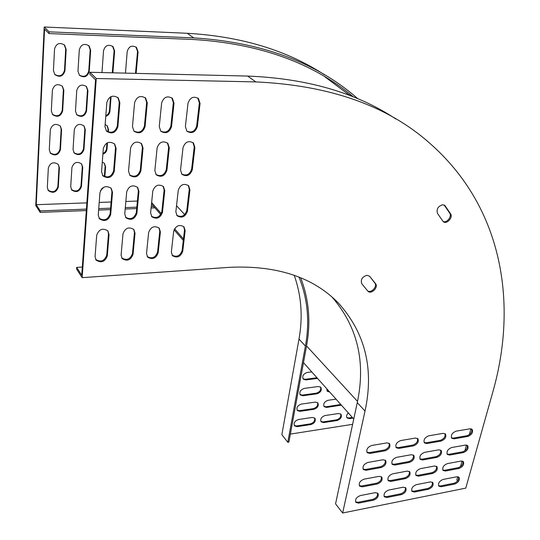 <?xml version="1.0" encoding="UTF-8"?>
<svg xmlns="http://www.w3.org/2000/svg" width="540" height="540" viewBox="0 0 540 540"><rect width="100%" height="100%" fill="white"/><g stroke="black" fill="none" stroke-linecap="round" stroke-linejoin="round"><path stroke-width="0.81" d="M358.02 98.874L356.562 97.625C315.562 62.134 261.293 42.221 193.745 37.895L49.099 31.84L44.206 27L35.768 205.531L40.169 212.382L40.243 210.904L86.42 209.108M49.099 31.84L49.012 33.568L44.563 29.147L36.234 204.687L86.859 202.865M290.365 434.093L352.607 424.332M324.918 76.842L350.102 95.654M99.205 202.426L111.092 201.994M125.847 201.467L137.396 201.049M352.931 418.088L349.448 418.621L347.092 417.947C346.093 416.441 346.505 414.767 348.327 412.931M329.717 392.047L327.274 391.304L326.768 388.746M341.375 405.128L326.66 407.437L324.189 406.701C323.035 403.826 324.338 401.686 328.084 400.282L336.049 399.148M337.142 420.512L323.635 422.584L321.158 421.862C320.045 419.047 321.341 416.941 325.04 415.544L338.587 413.512L340.983 414.207C342.097 417.002 340.814 419.101 337.142 420.512L336.575 419.85L323.075 421.922L320.875 421.457M317.56 378.412L305.822 379.937L303.244 379.134C301.995 376.103 303.318 373.882 307.213 372.472L311.749 371.898M316.933 393.815L302.873 395.759L300.281 394.963C299.079 391.993 300.402 389.812 304.243 388.409L318.344 386.512L320.841 387.275C322.049 390.218 320.747 392.398 316.933 393.815L316.359 393.161L302.312 395.098L299.997 394.558M313.943 409.293L299.97 411.332L297.371 410.542C296.21 407.639 297.526 405.486 301.32 404.096L315.326 402.098L317.837 402.854C319.005 405.736 317.702 407.882 313.943 409.293L313.375 408.625L299.416 410.663L297.081 410.123M311 424.528L297.115 426.661L294.503 425.878C293.389 423.036 294.705 420.923 298.445 419.533L312.363 417.447L314.888 418.19C316.008 421.018 314.712 423.131 311 424.528L310.439 423.853L296.568 425.979L294.212 425.446M86.555 111.085L87.939 90.632L86.522 86.609C81.803 83.761 78.55 85.043 76.761 90.457L75.465 111.017L76.788 114.824C81.466 117.713 84.726 116.465 86.555 111.085L86.09 110.572L87.473 90.139L86.238 86.333M83.963 149.411L85.3 129.647L84.024 125.928C79.373 123.073 76.133 124.322 74.297 129.674L73.049 149.54L74.237 153.063C78.847 155.932 82.087 154.717 83.963 149.411L83.511 148.864L84.841 129.114L83.855 125.746M81.459 186.469L82.748 167.353L81.601 163.904C77.024 161.069 73.791 162.29 71.915 167.569L70.713 186.773L71.78 190.04C76.316 192.888 79.542 191.7 81.459 186.469L81.014 185.882L82.303 166.786L81.513 163.802M89.242 71.422L90.673 50.24L89.087 45.893C84.308 43.045 81.047 44.368 79.306 49.856L77.969 71.145L79.441 75.263C84.193 78.152 87.46 76.869 89.242 71.422L88.763 70.949L90.194 49.795L88.655 45.495M64.949 70.828L66.17 49.403L64.591 45.09C59.657 42.093 56.309 43.403 54.547 49.005L53.426 70.544L54.884 74.621C59.778 77.659 63.133 76.397 64.949 70.828L64.496 70.349L65.711 48.951L64.247 44.759M62.654 110.936L63.835 90.254L62.424 86.278C57.564 83.275 54.223 84.544 52.407 90.079L51.32 110.869L52.63 114.629C57.449 117.659 60.791 116.431 62.654 110.936L62.215 110.423L63.389 89.761L62.228 86.076M60.44 149.681L61.58 129.701L60.318 126.029C55.526 123.032 52.205 124.267 50.335 129.728L49.288 149.81L50.463 153.279C55.208 156.296 58.536 155.095 60.44 149.681L60.008 149.128L61.148 129.168L60.224 125.928M58.3 187.124L59.407 167.812L58.266 164.41C53.555 161.44 50.247 162.641 48.337 168.028L47.324 187.434L48.384 190.647C53.048 193.637 56.356 192.463 58.3 187.124L57.881 186.529L58.982 167.238L58.246 164.389M112.88 72.826L114.635 51.064L113.056 46.676C108.412 43.976 105.233 45.313 103.525 50.686L101.979 72.562M136.127 73.386L138.078 51.867L136.499 47.453C131.996 44.888 128.898 46.238 127.204 51.496L125.462 73.13M100.501 190.593L103.829 187.198M104.834 176.769L105.604 166.907L104.45 163.418L102.283 162.061M102.89 154.17C105.287 153.272 106.657 151.598 106.988 149.148L107.487 142.756M108.317 132.097L108.513 129.593L107.237 125.834L105.152 124.517M105.772 116.357C108.216 115.466 109.607 113.758 109.944 111.233L111.092 96.579M287.793 442.3L281.86 434.653L298.998 339.066L305.411 346.059L287.793 442.3L288.887 442.125L306.545 345.931C310.946 322.029 308.988 299.309 300.672 277.769M294.206 275.272C301.394 295.569 302.987 316.832 298.998 339.066M44.206 27L187.245 33.284L193.745 37.895M324.716 74.952C287.078 50.321 241.252 36.43 187.245 33.284M352.35 417.433L348.874 417.967L346.822 417.569M329.137 391.399L326.997 390.933M340.794 404.48L326.086 406.775L323.912 406.31M340.679 413.937C341.3 416.711 339.93 418.682 336.575 419.85M316.98 377.764L305.255 379.289L302.96 378.749M320.544 386.998C321.266 389.921 319.869 391.973 316.359 393.161M317.554 402.584C318.215 405.439 316.825 407.457 313.375 408.625M314.611 417.933C315.218 420.721 313.828 422.699 310.439 423.853M76.505 114.487C81.169 117.133 84.368 115.83 86.09 110.572M73.879 152.604C78.482 155.351 81.695 154.103 83.511 148.864M71.374 189.486C75.91 192.287 79.124 191.086 81.014 185.882M79.265 75.074C83.977 77.571 87.142 76.201 88.763 70.949M54.648 74.345C59.515 77.112 62.802 75.782 64.496 70.349M52.285 114.203C57.098 117.106 60.413 115.85 62.215 110.423M50.058 152.732C54.797 155.729 58.117 154.528 60.008 149.128M47.938 190.006L47.972 190.053C52.637 193.037 55.937 191.862 57.881 186.529M112.259 72.812L114.129 50.618L112.543 46.231L113.056 46.676M135.479 73.366L137.552 51.422L135.918 46.967M101.243 189.351L102.688 187.9M104.335 176.587L105.131 166.347L104.294 163.249M102.944 153.428C105.05 152.429 106.238 150.822 106.515 148.608L106.947 143.026M107.811 131.895L108.034 129.067L106.994 125.591M105.827 115.648C107.966 114.656 109.175 113.015 109.458 110.727L110.538 96.849M353.538 97.011C312.883 62.795 259.558 43.625 193.563 39.508L49.012 33.568M40.243 210.904L36.234 204.687M40.169 212.382L86.319 210.56M98.618 210.074L110.471 209.601M125.179 209.021L136.688 208.568M151.092 208.001L154.919 207.853M98.732 208.636L110.585 208.17M125.307 207.603L136.822 207.157M151.234 206.597L153.745 206.496M298.971 277.074C307.712 298.809 309.859 321.8 305.411 346.059M442.618 204.755C437.981 206.267 436.273 209.156 437.508 213.428L443.185 221.582C446.425 224.897 453.404 217.519 450.563 213.779L444.906 205.524L442.618 204.755M366.822 275.306C362.043 276.939 360.389 279.781 361.868 283.831L367.882 291.175C371.169 294.827 378.81 287.3 375.536 283.642L369.549 276.203L366.822 275.306M463.725 488.531L342.65 513L365.006 411.055C374.159 369.023 365.29 333.025 338.404 303.048C313.085 277.148 276.885 265.228 229.804 267.307L82.148 277.661L96.269 78.516L255.839 81.911C329.549 85.252 387.531 105.705 429.786 143.269C503.408 207.799 517.759 304.317 492.885 391.77L465.77 488.12L463.725 488.531M82.148 277.661L76.579 269.008L76.687 267.415L81.743 275.258L95.553 79.866L89.829 74.176L89.964 72.272L247.597 76.066C306.916 78.428 356.326 92.731 395.834 118.975M443.036 221.441C446.668 223.432 452.257 216.506 449.699 213.172L444.163 205.038M367.632 290.891C371.311 293.517 377.791 286.301 374.76 282.953L369.785 276.466M181.622 173.981C186.408 176.202 189.743 174.575 191.632 169.101L194.231 146.887L192.942 142.553M155.905 174.44C160.859 176.904 164.315 175.298 166.273 169.641L168.649 147.157L167.387 142.911M129.539 174.899C134.663 177.613 138.247 176.054 140.285 170.201L142.418 147.44L141.21 143.303M102.499 175.345C107.797 178.349 111.517 176.83 113.643 170.775L115.533 147.731L114.379 143.721M176.728 215.305C181.454 217.62 184.808 216.054 186.779 210.6L189.284 189.216L188.251 185.369M151.443 216.25C156.33 218.794 159.8 217.256 161.845 211.633L164.126 189.999L163.127 186.246M125.537 217.208C130.586 220.003 134.177 218.498 136.303 212.693L138.355 190.802L137.403 187.164M98.982 218.167C104.193 221.238 107.912 219.773 110.133 213.773L111.942 191.626L111.044 188.123M172.044 255.13C176.708 257.499 180.063 255.98 182.108 250.574L184.518 229.972L183.688 226.557M147.184 256.534C151.997 259.119 155.466 257.634 157.579 252.059L159.779 231.228L158.989 227.914M121.723 257.951C126.684 260.786 130.268 259.328 132.469 253.577L134.44 232.511L133.697 229.318M96.161 260.152C101.277 263.264 104.99 261.846 107.298 255.899L109.046 234.569L107.872 230.857C102.694 227.738 98.975 229.183 96.701 235.204L95.067 256.649L96.161 260.152L95.647 259.409C100.751 262.481 104.456 261.063 106.751 255.137L108.493 233.827L107.797 230.769M186.759 131.078C191.579 133.164 194.879 131.463 196.675 125.982L199.382 102.883L197.768 98.01L198.464 98.584C193.536 95.837 190.046 97.423 187.994 103.343L185.389 126.596L186.887 131.213C191.774 133.988 195.264 132.442 197.363 126.583L200.07 103.464L198.464 98.584M160.596 131.018C165.591 133.34 169.02 131.666 170.883 125.996L173.347 102.614L171.767 97.808M133.758 130.936C138.942 133.522 142.499 131.882 144.43 126.016L146.65 102.33L145.112 97.612M106.211 130.828C111.591 133.711 115.29 132.111 117.302 126.029L119.266 102.047L117.781 97.436M436.495 466.25C436.982 469.166 435.449 471.312 431.885 472.689L417.825 475.362L415.78 475.085M409.327 471.393C409.82 474.336 408.26 476.489 404.656 477.86L390.177 480.614L387.97 480.283M381.348 476.705C381.834 479.669 380.255 481.829 376.61 483.192L361.685 486.02L359.296 485.636M462.875 461.255C463.361 464.144 461.842 466.283 458.325 467.667L444.67 470.259L442.78 470.03M458.575 476.975C459.014 479.804 457.502 481.896 454.046 483.26L440.471 485.953L438.554 485.723M432.351 482.159C432.79 485.008 431.257 487.107 427.761 488.471L413.788 491.238L411.723 490.968M405.351 487.492C405.79 490.367 404.237 492.48 400.7 493.83L386.309 496.679L384.082 496.361M377.555 493C377.98 495.896 376.407 498.008 372.83 499.351L358.007 502.288L355.597 501.91M467.242 445.271C467.782 448.227 466.263 450.407 462.679 451.811L448.943 454.309L447.08 454.073M471.683 429.023C472.277 432.047 470.752 434.268 467.107 435.692L453.29 438.089L451.454 437.846M385.209 460.127C385.756 463.158 384.17 465.365 380.45 466.749L365.432 469.476L363.062 469.078M389.138 443.252C389.745 446.364 388.152 448.619 384.365 450.016L369.238 452.635L366.896 452.23M413.37 455.018C413.917 458.028 412.358 460.229 408.686 461.619L394.112 464.265L391.925 463.928M417.481 438.358C418.088 441.443 416.522 443.691 412.776 445.095L398.108 447.633L395.948 447.296M440.701 450.07C441.248 453.053 439.709 455.247 436.077 456.644L421.936 459.209L419.918 458.933M444.987 433.62C445.588 436.671 444.042 438.905 440.343 440.323L426.114 442.787L424.123 442.503M180.529 170.006L181.872 174.265C186.685 177.025 190.161 175.52 192.301 169.749L194.906 147.508L193.462 143.012C188.609 140.272 185.132 141.817 183.033 147.643L180.529 170.006M154.852 170.566L156.202 174.791C161.177 177.694 164.747 176.195 166.914 170.303L169.29 147.798L167.839 143.323C162.817 140.441 159.246 141.973 157.12 147.926L154.852 170.566M128.534 171.139L129.89 175.325C135.027 178.382 138.699 176.897 140.893 170.869L143.039 148.088L141.575 143.647C136.384 140.609 132.712 142.135 130.559 148.223L128.534 171.139M101.547 171.727L102.911 175.871C108.223 179.091 111.989 177.62 114.224 171.45L116.114 148.385L114.642 143.991C109.283 140.778 105.503 142.29 103.316 148.527L101.547 171.727M175.851 211.781L177.059 215.71C181.798 218.444 185.254 216.972 187.427 211.295L189.938 189.891L188.642 185.733C183.857 183.013 180.394 184.525 178.261 190.256L175.851 211.781M150.606 212.834L151.821 216.729C156.715 219.598 160.258 218.133 162.466 212.335L164.754 190.681L163.451 186.563C158.51 183.701 154.96 185.2 152.793 191.059L150.606 212.834M124.747 213.914L125.962 217.769C131.011 220.786 134.656 219.328 136.89 213.408L138.956 191.491L137.646 187.414C132.543 184.403 128.891 185.888 126.698 191.876L124.747 213.914M98.246 215.021L99.461 218.822C104.679 222.001 108.419 220.556 110.693 214.501L112.509 192.328L111.2 188.291C105.928 185.119 102.175 186.597 99.947 192.719L98.246 215.021M171.349 252.005L172.436 255.643C177.1 258.336 180.529 256.892 182.736 251.309L185.153 230.688L183.985 226.847C179.28 224.161 175.838 225.632 173.671 231.275L171.349 252.005M146.522 253.51L147.616 257.114C152.422 259.936 155.945 258.505 158.18 252.801L160.387 231.95L159.219 228.15C154.359 225.322 150.829 226.793 148.628 232.551L146.522 253.51M121.102 255.062L122.195 258.613C127.157 261.583 130.775 260.152 133.043 254.333L135.027 233.246L133.853 229.487C128.837 226.517 125.213 227.975 122.978 233.861L121.102 255.062M159.26 126.617L160.778 131.213C165.827 134.136 169.412 132.597 171.538 126.61L174.015 103.194L172.382 98.341C167.292 95.445 163.701 97.018 161.622 103.073L159.26 126.617M132.469 126.644L133.994 131.2C139.219 134.285 142.904 132.766 145.058 126.63L147.285 102.924L145.645 98.091C140.373 95.033 136.688 96.599 134.582 102.796L132.469 126.644M104.983 126.671L106.515 131.186C111.922 134.44 115.715 132.935 117.895 126.657L119.867 102.641L118.213 97.848C112.759 94.615 108.965 96.167 106.832 102.512L104.983 126.671M418.541 476.145L416.09 475.538C415.017 472.608 416.468 470.306 420.451 468.639L434.558 466.007L436.914 466.587C437.987 469.49 436.55 471.785 432.608 473.465L418.541 476.145L417.825 475.362M390.872 481.41L388.287 480.762C387.194 477.792 388.665 475.477 392.702 473.816L407.234 471.103L409.725 471.724C410.819 474.667 409.361 476.975 405.358 478.649L390.872 481.41L390.177 480.614M362.36 486.844L359.627 486.142C358.519 483.138 360.011 480.809 364.108 479.149L379.087 476.354L381.719 477.023C382.826 480.006 381.355 482.328 377.298 483.995L362.36 486.844L361.685 486.02M445.399 471.029L443.084 470.462C442.031 467.566 443.462 465.284 447.39 463.61L461.086 461.052L463.32 461.592C464.373 464.468 462.956 466.742 459.061 468.423L445.399 471.029L444.67 470.259M441.187 486.729L438.858 486.175C437.839 483.341 439.27 481.093 443.144 479.432L456.766 476.78L459.007 477.306C460.026 480.121 458.608 482.362 454.768 484.029L441.187 486.729L440.471 485.953M414.49 492.028L412.034 491.434C410.994 488.572 412.439 486.304 416.374 484.65L430.394 481.916L432.763 482.483C433.796 485.332 432.365 487.586 428.47 489.254L414.49 492.028L413.788 491.238M386.998 497.489L384.399 496.854C383.346 493.952 384.811 491.677 388.8 490.023L403.238 487.208L405.743 487.816C406.789 490.698 405.344 492.966 401.396 494.633L386.998 497.489L386.309 496.679M358.675 503.118L355.928 502.43C354.861 499.493 356.353 497.205 360.389 495.558L375.266 492.656L377.912 493.317C378.979 496.226 377.514 498.508 373.505 500.168L358.675 503.118L358.007 502.288M449.685 455.065L447.383 454.491C446.283 451.535 447.728 449.206 451.703 447.525L465.487 445.068L467.701 445.615C468.794 448.551 467.37 450.866 463.421 452.561L449.685 455.065L448.943 454.309M454.039 438.831L451.751 438.251C450.61 435.226 452.061 432.864 456.091 431.163L469.955 428.814L472.156 429.374C473.29 432.371 471.859 434.727 467.863 436.435L454.039 438.831L453.29 438.089M366.113 470.279L363.393 469.564C362.239 466.493 363.737 464.123 367.889 462.456L382.968 459.769L385.594 460.451C386.741 463.502 385.263 465.865 381.146 467.546L366.113 470.279L365.432 469.476M369.934 453.431L367.227 452.702C366.026 449.557 367.531 447.147 371.743 445.466L386.924 442.888L389.529 443.59C390.731 446.708 389.245 449.111 385.067 450.806L369.934 453.431L369.238 452.635M394.814 465.055L392.243 464.393C391.102 461.356 392.58 459 396.677 457.326L411.305 454.721L413.782 455.355C414.916 458.365 413.451 460.714 409.394 462.402L394.814 465.055L394.112 464.265M398.824 448.416L396.265 447.741C395.084 444.636 396.569 442.24 400.721 440.552L415.442 438.055L417.906 438.703C419.081 441.781 417.616 444.17 413.498 445.871L398.824 448.416L398.108 447.633M422.658 459.986L420.221 459.371C419.108 456.374 420.565 454.032 424.602 452.351L438.797 449.82L441.139 450.414C442.253 453.384 440.809 455.72 436.806 457.407L422.658 459.986L421.936 459.209M426.843 443.549L424.427 442.921C423.265 439.857 424.73 437.481 428.821 435.787L443.104 433.364L445.433 433.964C446.594 437.009 445.142 439.378 441.086 441.079L426.843 443.549L426.114 442.787M89.964 72.272L96.269 78.516M470.934 428.787L469.3 434.72M466.459 445.034L464.866 450.833M462.058 461.012L460.499 466.682M457.731 476.726L456.827 480.006L457.65 480.877M365.006 411.055L357.264 402.611L335.556 503.854L342.65 513M357.264 402.611C365.945 361.847 357.527 326.646 332.006 297.007M82.323 267.043L76.687 267.415M353.747 419.006L303.48 362.624M183.465 238.95L174.548 228.744M161.298 213.577L151.639 202.52M183.296 240.422L174.035 229.79M160.751 214.542L151.504 203.924M58.982 167.238L59.407 167.812M61.148 129.168L61.58 129.701M63.389 89.761L63.835 90.254M65.711 48.951L66.17 49.403M90.194 49.795L90.673 50.24M114.129 50.618L114.635 51.064M112.502 71.537L113.008 72.002M137.552 51.422L138.078 51.867M135.729 72.11L136.256 72.569M82.303 166.786L82.748 167.353M105.131 166.347L105.604 166.907M84.841 129.114L85.3 129.647M108.034 129.067L108.513 129.593M106.515 148.608L106.988 149.148M87.473 90.139L87.939 90.632M109.458 110.727L109.944 111.233M296.568 425.979L297.115 426.661M299.416 410.663L299.97 411.332M302.312 395.098L302.873 395.759M305.255 379.289L305.822 379.937M323.075 421.922L323.635 422.584M326.086 406.775L326.66 407.437M339.674 404.798L340.247 405.452M348.874 417.967L349.448 418.621M255.839 81.911L247.597 76.066M373.505 500.168L372.83 499.351M401.396 494.633L400.7 493.83M428.47 489.254L427.761 488.471M454.768 484.029L454.046 483.26M459.061 468.423L458.325 467.667M463.421 452.561L462.679 451.811M467.863 436.435L467.107 435.692M377.298 483.995L376.61 483.192M381.146 467.546L380.45 466.749M385.067 450.806L384.365 450.016M405.358 478.649L404.656 477.86M409.394 462.402L408.686 461.619M413.498 445.871L412.776 445.095M432.608 473.465L431.885 472.689M436.806 457.407L436.077 456.644M441.086 441.079L440.343 440.323M117.895 126.657L117.302 126.029M119.867 102.641L119.266 102.047M145.058 126.63L144.43 126.016M147.285 102.924L146.65 102.33M171.538 126.61L170.883 125.996M174.015 103.194L173.347 102.614M197.363 126.583L196.675 125.982M200.07 103.464L199.382 102.883M107.298 255.899L106.751 255.137M109.046 234.569L108.493 233.827M133.043 254.333L132.469 253.577M135.027 233.246L134.44 232.511M158.18 252.801L157.579 252.059M160.387 231.95L159.779 231.228M182.736 251.309L182.108 250.574M185.153 230.688L184.518 229.972M110.693 214.501L110.133 213.773M112.509 192.328L111.942 191.626M136.89 213.408L136.303 212.693M138.956 191.491L138.355 190.802M162.466 212.335L161.845 211.633M164.754 190.681L164.126 189.999M187.427 211.295L186.779 210.6M189.938 189.891L189.284 189.216M114.224 171.45L113.643 170.775M116.114 148.385L115.533 147.731M140.893 170.869L140.285 170.201M143.039 148.088L142.418 147.44M166.914 170.303L166.273 169.641M169.29 147.798L168.649 147.157M192.301 169.749L191.632 169.101M194.906 147.508L194.231 146.887M374.76 282.953L375.536 283.642M449.699 213.172L450.563 213.779M444.528 205.484L445.392 206.084M357.521 401.402L306.545 345.931M184.707 214.623L176.533 205.706M348.941 94.655L351.236 96.1M47.972 190.053L48.384 190.647M50.065 152.753L50.463 153.279M88.709 45.535L89.087 45.893M135.972 47.02L136.499 47.453M71.401 189.526L71.78 190.04M73.953 152.712L74.237 153.063M333.808 298.613L338.404 303.048M145.645 98.091L145.226 97.706M172.382 98.341L171.815 97.848M122.195 258.613L121.79 258.066M147.616 257.114L147.312 256.723M99.461 218.822L99.029 218.248M125.962 217.769L125.658 217.391M102.911 175.871L102.62 175.52M193.462 143.012L193.118 142.688M444.319 205.112L444.906 205.524"/></g></svg>
